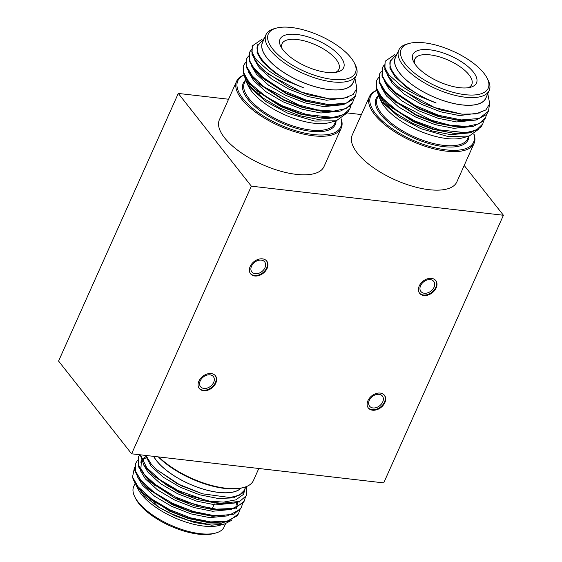 <?xml version="1.0" encoding="UTF-8"?>
<svg xmlns="http://www.w3.org/2000/svg" width="562" height="562" viewBox="0 0 562 562"><rect width="100%" height="100%" fill="white"/><g stroke="black" fill="none" stroke-linecap="round" stroke-linejoin="round"><path stroke-width="0.84" d="M250.392 273.525A10.271 7.411 141.8 0 0 258.878 274.937A10.271 7.411 141.8 0 0 266.711 267.905A10.271 7.411 141.8 0 0 266.514 260.831M267.098 268.404A10.271 7.411 141.8 0 0 266.718 261.07A10.271 7.411 141.8 0 0 254.059 261.604A10.271 7.411 141.8 0 0 250.582 273.785A10.271 7.411 141.8 0 0 259.075 275.499A10.271 7.411 141.8 0 0 267.098 268.404M264.969 267.709A8.163 5.894 141.8 0 0 264.667 261.878A8.163 5.894 141.8 0 0 254.607 262.299A8.163 5.894 141.8 0 0 251.846 271.98A8.163 5.894 141.8 0 0 258.59 273.343A8.163 5.894 141.8 0 0 264.969 267.709M419.456 293.041A10.271 7.411 141.8 0 0 427.942 294.446A10.271 7.411 141.8 0 0 435.775 287.414A10.271 7.411 141.8 0 0 435.578 280.34M436.168 287.913A10.271 7.411 141.8 0 0 435.782 280.586A10.271 7.411 141.8 0 0 423.123 281.112A10.271 7.411 141.8 0 0 419.645 293.294A10.271 7.411 141.8 0 0 428.139 295.015A10.271 7.411 141.8 0 0 436.168 287.913M434.04 287.217A8.163 5.894 141.8 0 0 433.731 281.393A8.163 5.894 141.8 0 0 423.678 281.815A8.163 5.894 141.8 0 0 420.91 291.488A8.163 5.894 141.8 0 0 427.654 292.858A8.163 5.894 141.8 0 0 434.04 287.217M368.145 407.738A10.271 7.411 141.8 0 0 376.631 409.15A10.271 7.411 141.8 0 0 384.464 402.118A10.271 7.411 141.8 0 0 384.267 395.044M384.858 402.617A10.271 7.411 141.8 0 0 384.471 395.283A10.271 7.411 141.8 0 0 371.819 395.817A10.271 7.411 141.8 0 0 368.335 407.998A10.271 7.411 141.8 0 0 376.828 409.712A10.271 7.411 141.8 0 0 384.858 402.617M382.729 401.914A8.163 5.894 141.8 0 0 382.42 396.091A8.163 5.894 141.8 0 0 372.367 396.512A8.163 5.894 141.8 0 0 369.599 406.193A8.163 5.894 141.8 0 0 376.35 407.555A8.163 5.894 141.8 0 0 382.729 401.914M199.081 388.23A10.271 7.411 141.8 0 0 207.568 389.642A10.271 7.411 141.8 0 0 215.401 382.61A10.271 7.411 141.8 0 0 215.204 375.528M215.794 383.108A10.271 7.411 141.8 0 0 215.408 375.774A10.271 7.411 141.8 0 0 202.756 376.308A10.271 7.411 141.8 0 0 199.271 388.483A10.271 7.411 141.8 0 0 207.764 390.204A10.271 7.411 141.8 0 0 215.794 383.108M213.665 382.406A8.163 5.894 141.8 0 0 213.356 376.582A8.163 5.894 141.8 0 0 203.303 377.004A8.163 5.894 141.8 0 0 200.536 386.684A8.163 5.894 141.8 0 0 207.287 388.047A8.163 5.894 141.8 0 0 213.665 382.406M131.62 453.808L251.34 186.17L503.426 215.26L383.713 482.899L131.62 453.808L58.574 361.071L178.287 93.433L228.572 99.235M347.049 112.906L361.408 114.564M178.287 93.433L251.34 186.17M158.821 456.948A57.31 23.316 24.1 0 0 243.753 487.465L242.728 487.746A56.397 22.944 -155.9 0 1 158.329 456.892M243.753 487.465A57.31 23.316 24.1 0 0 253.469 480.433L258.815 468.483M134.473 467.443L132.527 477.075A57.31 23.316 24.1 0 0 134.121 481.205L135.042 483.039L143.535 493.577L152.147 500.419L171.487 511.497L188.93 518.234L210.076 522.653L227.631 521.74L238.457 513.991L239.644 510.233M137.346 460.65L135.245 464.001L134.789 470.549L138.484 478.388L146.043 486.882L168.762 502.379L188.965 510.963L212.928 516.281L234.024 514.167L241.309 507.619L242.489 503.861M138.442 456.857L138.435 466.72L148.895 480.51L180.887 500.412L215.78 509.91L234.754 508.582L244.161 501.248L245.376 497.187M140.177 454.791L144.02 465.399L151.747 474.138L167.989 486.025L185.144 494.637L218.597 503.538L239.707 501.423L246.346 495.642L246.788 486.425M134.178 481.03L134.641 482.189M137.269 485.737L139.762 489.312M143.535 493.577L169.64 511.181L188.769 518.635L207.596 522.421L221.273 522.063M140.114 479.365L143.219 483.692L148.101 488.778L172.485 504.809L191.621 512.263L212.928 516.288M211.551 516.141L224.126 515.691M237.466 504.479L237.424 502.273M145.698 456.737L143.134 458.459M141.385 460.587L140.922 468.603L146.071 477.321L150.946 482.407L175.337 498.438L194.466 505.884L212.998 509.643L226.978 509.32M145.818 466.622L148.923 470.949L152.808 475.101M151.747 474.145L153.798 476.035L178.189 492.066L197.318 499.513L218.625 503.538M217.136 503.383L225.495 503.468M156.468 469.495L181.041 485.687L202.46 493.801L230.062 497.546L239.461 495.136L244.589 490.085L245.362 486.973M145.951 455.459L151.213 464.043L156.25 469.298L177.079 483.629L202.46 493.801M231.825 520.236L224.435 524.03L211.719 525.175L194.719 522.576L175.056 515.839L157.943 506.748L144.455 496.127L135.688 484.233M157.943 506.748L168.923 512.776L188.228 520.279L206.886 524.009L219.363 523.847L228.537 520.819M137.402 476.717L142.509 485.28L154.726 496.33L171.775 506.404L191.08 513.907L209.731 517.637L228.769 515.768M236.223 508.708L236.44 507.978M236.785 505.133L236.504 502.54M146.043 457.847L143.177 459.435M141.54 460.952L140.683 462.154M140.254 470.345L145.361 478.908L157.578 489.959L174.627 500.025L193.932 507.535L212.584 511.265L231.607 509.404M239.068 502.337L239.293 501.599M143.106 463.966L148.206 472.537L160.43 483.587L177.473 493.654L196.784 501.163L215.436 504.894L234.445 503.032M145.41 455.396L151.059 466.165L163.282 477.215L180.325 487.282L199.629 494.785L218.288 498.522L233.469 497.855L242.91 492.832L244.533 490.212M132.527 477.075L138.189 486.889L151.354 498.831L169.717 509.727L190.518 517.848L210.617 521.901L226.978 521.22L237.143 515.832L238.801 513.225M135.597 463.221L135.491 471.089L141.041 480.517L154.199 492.46L172.569 503.348L193.37 511.476L213.469 515.53L229.83 514.841L239.995 509.46L241.653 506.854M139.776 454.749L138.449 456.85L138.343 464.718L143.886 474.145L157.051 486.088L175.421 496.977L196.222 505.105L216.321 509.158L232.682 508.469L242.84 503.081L244.505 500.482M140.528 454.834L146.738 467.774L159.903 479.716L178.266 490.605L207.814 500.988L223.507 502.126L235.9 499.843L243.536 494.321L245.615 486.882M215.724 533.029L213.679 533.584A47.686 19.403 -155.9 0 1 138.99 503.735A47.686 19.403 -155.9 0 1 135.73 498.719L134.782 496.822A49.519 20.148 24.1 0 0 138.161 502.035A49.519 20.148 24.1 0 0 215.724 533.029A49.519 20.148 24.1 0 0 224.119 526.952L225.58 523.693M142.65 482.983A47.686 19.403 -155.9 0 1 143.106 482.863M150.511 481.95A47.686 19.403 -155.9 0 1 151.747 481.95M214.031 508.912A47.686 19.403 -155.9 0 1 214.888 509.804M219.63 515.846A47.686 19.403 -155.9 0 1 219.854 516.211M218.449 509.952A49.519 20.148 24.1 0 0 217.866 509.291M148.93 479.449A49.519 20.148 24.1 0 0 148.01 479.505M135.161 483.278L133.714 486.516A49.519 20.148 24.1 0 0 134.782 496.822M159.151 507.486A31.177 12.687 -155.9 0 1 153.939 502.245A31.177 12.687 -155.9 0 1 153.637 501.852M153.068 501.058A31.177 12.687 -155.9 0 1 151.979 499.281M204.596 521.122A31.177 12.687 -155.9 0 1 203.044 521.684M209.998 522.597A34.844 14.176 24.1 0 0 210.279 521.873M209.605 515.895A34.844 14.176 24.1 0 0 209.296 515.242L209.282 515.213M151.129 490.141A34.844 14.176 24.1 0 0 150.258 490.5M146.148 494.785A34.844 14.176 24.1 0 0 145.994 495.487M240.859 488.181A49.519 20.148 -155.9 0 1 200.831 488.336A49.519 20.148 -155.9 0 1 156.629 460.742A49.519 20.148 -155.9 0 1 153.686 456.351M153.595 456.344A49.632 20.19 24.1 0 0 156.545 460.728A49.632 20.19 24.1 0 0 200.971 488.434A49.632 20.19 24.1 0 0 241.035 488.146M149.829 472.003A49.519 20.148 -155.9 0 1 150.574 471.925M224.435 524.03L219.229 525.442A49.632 20.19 -155.9 0 1 141.491 494.377A49.632 20.19 -155.9 0 1 138.104 489.151L136.278 485.512M149.773 471.939A49.632 20.19 -155.9 0 1 150.511 471.862M134.121 481.205A57.31 23.316 24.1 0 0 152.147 500.419M239.707 501.423A57.31 23.316 -155.9 0 1 207.814 500.988M244.013 75.125A56.397 22.944 24.1 0 0 279.462 124.631A56.397 22.944 24.1 0 0 341.022 118.926M341.176 118.842A57.31 23.316 -155.9 0 1 341.246 128.059A57.31 23.316 -155.9 0 1 313.477 135.814A57.31 23.316 -155.9 0 1 257.368 113.475A57.31 23.316 -155.9 0 1 236.616 81.251A57.31 23.316 -155.9 0 1 243.964 74.992M264.463 38.076L257.213 46.288C254.881 57.858 276.989 77.697 303.332 87.679L284.801 80.289L276.349 75.744L268.833 70.882L257.41 60.752C255.724 59.312 253.848 56.165 251.797 51.325L252.45 45.845L261.92 39.298M356.526 89.772L355.662 95.835L346.262 103.169L328.454 104.602L305.679 99.938L282.321 90.18L262.868 77.275L253.687 67.784L249.865 61.125L249.598 52.217L251.355 49.646M353.646 99.228L352.81 102.214L346.101 108.501L333.723 111.143L317.228 109.878L298.612 104.911L264.091 86.885L252.408 76.137L246.669 66.506L246.753 58.589L248.502 56.017M350.8 105.6L349.957 108.578L343.614 114.697L332.985 117.374L306.55 114.557L282.37 105.804L265.341 96.179L250.701 83.815L248.018 80.57L243.817 72.863L243.901 64.967L245.65 62.389M303.332 87.679L291.481 82.642L274.439 72.568L262.215 61.525L257.066 52.814L257.494 44.763M347.428 97.535L326.592 100.254L307.941 96.524L288.636 89.014L271.587 78.947L259.363 67.897L254.256 59.312M342.75 104.764L323.74 106.625L305.089 102.895L285.784 95.385L268.734 85.319L256.518 74.268L251.411 65.684M339.905 111.135L320.888 112.997L302.237 109.267L282.932 101.757L265.882 91.69L253.666 80.64L248.559 72.055M337.052 117.507L318.043 119.369L299.391 115.639L280.08 108.136L263.037 98.062L250.814 87.012L245.706 78.427M346.311 113.545L336.308 120.767L314.748 121.083L287.927 113.313L266.107 101.701L249.823 87.363L246.226 81.841L244.421 76.032M262.904 69.498L268.713 74.36L301.766 92.224L329.149 98.842L308.475 94.873L289.346 87.426L264.955 71.395L257.551 63.906L252.008 54.479L252.282 46.253M263.971 70.468L260.62 66.941M338.176 104.665L325.503 105.122M355.486 96.207L353.653 99.214L343.494 104.602L327.133 105.291L305.623 101.244L286.494 93.798L262.103 77.767L254.698 70.278L249.156 60.851L249.43 52.617M261.119 76.839L257.227 72.681L254.129 68.367M335.303 111.044L322.651 111.494M352.634 102.586L350.807 105.593L340.642 110.974L324.281 111.662L302.778 107.616L283.648 100.169L259.258 84.138L251.853 76.65L246.304 67.229L246.592 58.975M258.267 83.211L254.375 79.052L251.284 74.739M332.437 117.423L319.799 117.865M349.789 108.944L347.955 111.964L337.79 117.353L321.429 118.034L299.925 113.995L280.796 106.541L256.405 90.51L249.001 83.021L243.458 73.601L243.732 65.354M255.422 89.583L251.53 85.424L248.425 81.104M329.149 98.842L343.045 98.589L353.077 94.592L356.884 88.382L354.98 78.518M326.929 105.27L306.915 101.202L286.234 93.109L260.051 75.877M324.084 111.648L304.07 107.574L283.381 99.481L257.199 82.249M321.232 118.02L301.218 113.945L280.529 105.86L254.354 88.62M272.605 48.894A47.686 19.403 24.1 0 0 328.285 78.771A47.686 19.403 24.1 0 0 354.348 62.965A47.686 19.403 24.1 0 0 319.771 35.708A47.686 19.403 24.1 0 0 276.406 28.1A47.686 19.403 24.1 0 0 272.605 48.894M354.348 62.965L355.303 64.862A49.519 20.148 -155.9 0 1 356.364 75.168A49.519 20.148 -155.9 0 1 318.029 78.898A49.519 20.148 -155.9 0 1 270.406 50.243A49.519 20.148 -155.9 0 1 265.959 34.732A49.519 20.148 -155.9 0 1 274.354 28.655L276.406 28.1M335.493 72.386A31.177 12.687 24.1 0 0 338.942 69.21A31.177 12.687 24.1 0 0 315.661 44.897A31.177 12.687 24.1 0 0 282.019 43.745A31.177 12.687 24.1 0 0 281.955 48.437M283.171 50.109A34.844 14.176 -155.9 0 1 280.789 46.442A34.844 14.176 -155.9 0 1 317.635 40.478A34.844 14.176 -155.9 0 1 337.748 71.922A34.844 14.176 -155.9 0 1 283.171 50.109M246.858 81.153A49.519 20.148 24.1 0 0 247.737 84.469M336.308 120.767L329.585 122.593A49.632 20.19 -155.9 0 1 251.846 91.529A49.632 20.19 -155.9 0 1 248.46 86.302L246.226 81.841M265.959 34.732L262.545 42.375A49.519 20.148 24.1 0 0 266.985 57.893A49.519 20.148 24.1 0 0 314.608 86.541A49.519 20.148 24.1 0 0 352.95 82.818L356.364 75.168M263.093 41.152A49.632 20.19 24.1 0 0 266.894 57.879A49.632 20.19 24.1 0 0 304.857 83.267A49.632 20.19 24.1 0 0 353.498 81.588M268.713 74.36A57.31 23.316 -155.9 0 1 251.797 51.325M341.246 128.059L324.007 166.598A57.31 23.316 -155.9 0 1 296.237 174.353A57.31 23.316 -155.9 0 1 240.129 152.014A57.31 23.316 -155.9 0 1 219.377 119.79L236.616 81.251M376.856 90.454A56.397 22.944 24.1 0 0 412.297 139.966A56.397 22.944 24.1 0 0 473.857 134.255M474.012 134.17A57.31 23.316 -155.9 0 1 474.082 143.387A57.31 23.316 -155.9 0 1 446.312 151.143A57.31 23.316 -155.9 0 1 390.204 128.803A57.31 23.316 -155.9 0 1 369.452 96.58A57.31 23.316 -155.9 0 1 376.8 90.32M397.299 53.404L390.049 61.616C387.717 73.186 409.831 93.025 436.175 103.008L417.636 95.617L409.185 91.079L401.668 86.211L390.246 76.081C388.56 74.641 386.684 71.493 384.633 66.653L385.286 61.174L394.756 54.626M489.362 105.101L488.497 111.164L479.098 118.498L461.29 119.931L438.515 115.266L415.163 105.508L395.711 92.604L386.523 83.113L382.701 76.453L382.434 67.545L384.19 64.974M486.481 114.557L485.645 117.542L478.936 123.83L466.558 126.471L450.064 125.207L431.447 120.24L396.934 102.214L385.251 91.465L379.505 81.834L379.589 73.917L381.338 71.346M483.636 120.928L482.793 123.914L476.45 130.026L465.821 132.702L439.386 129.885L415.206 121.132L398.177 111.508L383.537 99.144L380.86 95.898L376.652 88.192L376.737 80.296L378.493 77.718M436.175 103.008L424.324 97.971L407.274 87.904L395.051 76.854L389.902 68.142L390.33 60.092M480.264 112.864L459.428 115.582L440.777 111.852L421.472 104.342L404.422 94.275L392.206 83.225L387.092 74.641M475.593 120.092L456.576 121.954L437.924 118.224L418.62 110.714L401.57 100.647L389.354 89.597L384.246 81.012M472.74 126.464L453.731 128.326L435.072 124.595L415.768 117.093L398.725 107.019L386.501 95.976L381.394 87.391M469.888 132.843L450.879 134.697L432.227 130.967L412.915 123.464L395.873 113.391L383.649 102.347L378.542 93.763M479.147 128.874L469.144 136.095L447.584 136.411L420.762 128.642L398.943 117.029L382.659 102.691L379.062 97.17L377.257 91.36M395.739 84.834L401.549 89.688L434.602 107.553L461.992 114.17L441.311 110.201L422.181 102.755L397.791 86.724L390.386 79.235L384.844 69.807L385.118 61.581M396.807 85.796L393.456 82.27M471.012 120.001L458.339 120.451M488.322 111.536L486.488 114.55L476.33 119.931L459.969 120.619L438.465 116.58L419.329 109.126L394.946 93.095L387.534 85.607L381.991 76.179L382.272 67.946M393.955 92.168L390.063 88.009L386.972 83.696M468.139 126.373L455.487 126.822M485.47 117.915L483.643 120.921L473.478 126.31L457.117 126.991L435.613 122.952L416.484 115.498L392.093 99.467L384.689 91.978L379.146 82.558L379.427 74.303M391.11 98.54L387.218 94.381L384.12 90.068M465.28 132.751L452.635 133.194M482.625 124.272L480.791 127.293L470.626 132.681L454.265 133.363L432.761 129.323L413.632 121.87L389.241 105.839L381.837 98.35L376.294 88.929L376.575 80.682M388.258 104.911L384.366 100.753L381.261 96.432M461.992 114.17L475.881 113.917L485.912 109.92L489.72 103.71L487.816 93.847M459.772 120.605L439.751 116.531L419.069 108.445L392.887 91.206M456.92 126.977L436.906 122.902L416.217 114.817L390.035 97.577M454.068 133.349L434.054 129.274L413.365 121.188L387.19 103.949M405.441 64.223A47.686 19.403 24.1 0 0 461.121 94.1A47.686 19.403 24.1 0 0 487.184 78.294A47.686 19.403 24.1 0 0 452.607 51.044A47.686 19.403 24.1 0 0 409.241 43.429A47.686 19.403 24.1 0 0 405.441 64.223M487.184 78.294L488.139 80.19A49.519 20.148 -155.9 0 1 489.207 90.496A49.519 20.148 -155.9 0 1 450.864 94.226A49.519 20.148 -155.9 0 1 403.242 65.578A49.519 20.148 -155.9 0 1 398.802 50.06A49.519 20.148 -155.9 0 1 407.19 43.984L409.241 43.429M468.329 87.714A31.177 12.687 24.1 0 0 471.778 84.539A31.177 12.687 24.1 0 0 448.497 60.232A31.177 12.687 24.1 0 0 414.854 59.08A31.177 12.687 24.1 0 0 414.791 63.766M416.006 65.438A34.844 14.176 -155.9 0 1 413.625 61.771A34.844 14.176 -155.9 0 1 450.471 55.807A34.844 14.176 -155.9 0 1 470.591 87.251A34.844 14.176 -155.9 0 1 416.006 65.438M379.694 96.481A49.519 20.148 24.1 0 0 380.572 99.797M469.144 136.095L462.421 137.922A49.632 20.19 -155.9 0 1 384.682 106.857A49.632 20.19 -155.9 0 1 381.296 101.638L379.062 97.17M398.802 50.06L395.381 57.703A49.519 20.148 24.1 0 0 399.828 73.222A49.519 20.148 24.1 0 0 447.443 101.877A49.519 20.148 24.1 0 0 485.786 98.146L489.207 90.496M395.929 56.481A49.632 20.19 24.1 0 0 399.737 73.215A49.632 20.19 24.1 0 0 437.693 98.603A49.632 20.19 24.1 0 0 486.334 96.917M401.549 89.688A57.31 23.316 -155.9 0 1 384.633 66.653M474.082 143.387L456.843 181.926A57.31 23.316 -155.9 0 1 429.073 189.682A57.31 23.316 -155.9 0 1 372.964 167.343A57.31 23.316 -155.9 0 1 352.212 135.119L369.452 96.58M464.205 165.467L503.426 215.26M336.069 120.837A50.432 20.52 -155.9 0 1 280.824 122.586A50.432 20.52 -155.9 0 1 245.503 80.254M328.201 105.277A49.519 20.148 24.1 0 0 327.491 104.518M261.168 75.793A49.519 20.148 24.1 0 0 260.087 75.821M245.552 80.366L244.414 82.902A49.519 20.148 24.1 0 0 248.861 98.42A49.519 20.148 24.1 0 0 296.476 127.075A49.519 20.148 24.1 0 0 334.819 123.345L335.921 120.872M468.905 136.166A50.432 20.52 -155.9 0 1 413.66 137.915A50.432 20.52 -155.9 0 1 378.338 95.582M461.037 120.605A49.519 20.148 24.1 0 0 460.327 119.846M394.011 91.121A49.519 20.148 24.1 0 0 392.922 91.149M378.388 95.695L377.25 98.231A49.519 20.148 24.1 0 0 381.696 113.749A49.519 20.148 24.1 0 0 429.312 142.404A49.519 20.148 24.1 0 0 467.654 138.674L468.757 136.201M210.076 522.66L207.294 522.386M146.043 486.889L148.101 488.778M148.895 480.517L150.946 482.407M215.773 509.917L212.998 509.643M156.65 469.663L156.25 469.298M157.613 478.009L157.269 478.782M154.761 484.381L154.332 485.336M151.916 490.752L151.564 491.525M214.993 502.442L214.712 503.074M213.967 504.746L211.86 509.446M209.359 515.045L209.015 515.818M327.597 105.256L326.824 104.455M261.632 76.207L260.473 76.207M317.319 117.549L317.663 116.777M320.171 111.178L320.516 110.405M323.017 104.806L323.368 104.033M259.792 93.44L260.22 92.484M262.721 86.885L263.072 86.112M265.573 80.514L265.924 79.734M349.613 109.358L349.957 108.585M352.465 102.986L352.81 102.214M355.317 96.615L355.662 95.835M243.557 65.74L243.901 64.967M246.402 59.368L246.753 58.589M249.254 52.99L249.598 52.217M252.106 46.618L252.394 45.972M460.44 120.584L459.667 119.783M394.468 91.536L393.309 91.536M450.155 132.878L450.499 132.112M453.007 126.506L453.351 125.733M455.859 120.135L456.204 119.362M392.627 108.768L393.056 107.813M395.564 102.214L395.908 101.441M398.409 95.842L398.76 95.062M482.449 124.687L482.793 123.914M485.301 118.315L485.645 117.542M488.153 111.943L488.497 111.164M376.392 81.069L376.737 80.296M379.238 74.697L379.589 73.917M382.09 68.325L382.441 67.545M384.942 61.946L385.23 61.3"/></g></svg>
